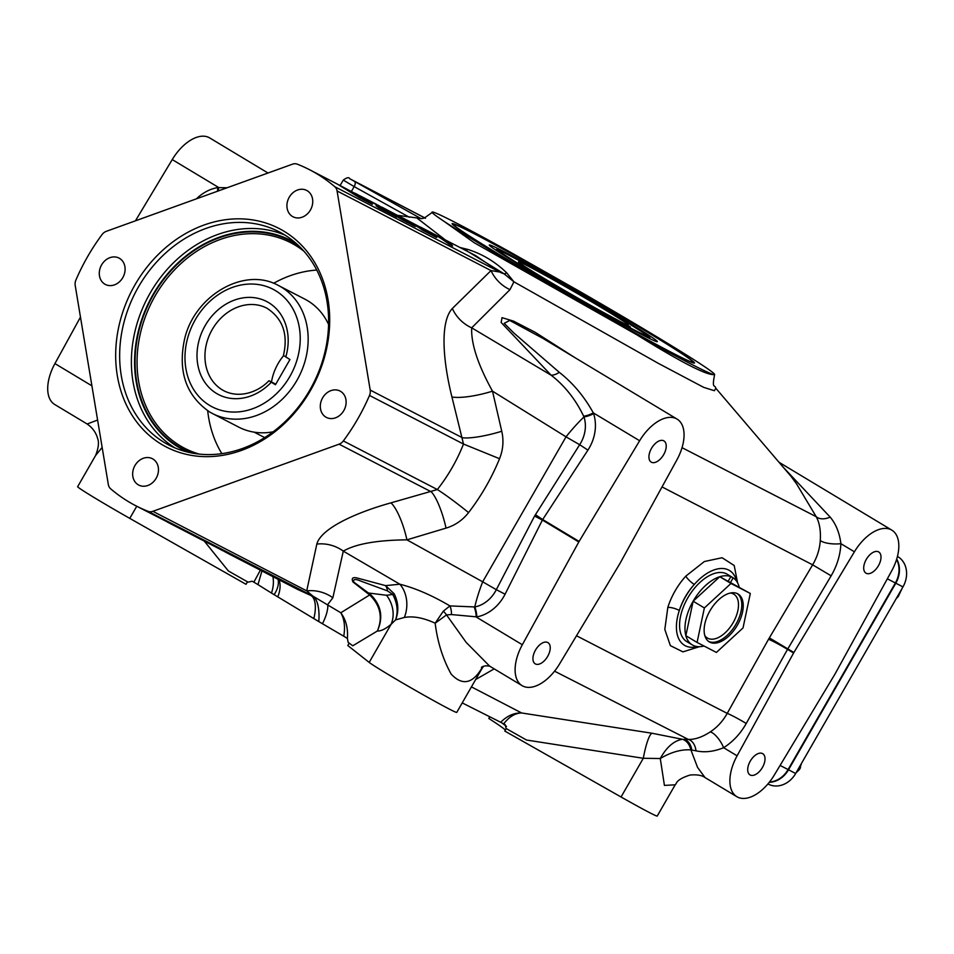 <?xml version="1.0" encoding="UTF-8"?>
<svg xmlns="http://www.w3.org/2000/svg" width="954" height="954" viewBox="0 0 954 954"><rect width="100%" height="100%" fill="white"/><g stroke="black" fill="none" stroke-linecap="round" stroke-linejoin="round"><path stroke-width="1.43" d="M263.912 571.983L267.358 573.64M230.308 554.501L230.272 554.56A189.142 157.47 117.3 0 1 227.696 553.272L267.311 573.724M224.393 551.436L225.549 552.151A189.142 157.47 -62.7 0 0 231.047 554.834L249.185 564.219A189.142 157.47 117.3 0 1 246.263 562.824L230.272 554.56M227.696 553.272A189.142 157.47 117.3 0 1 226.623 552.712M220.958 549.778L222.652 550.661M135.826 505.763A189.142 157.47 -62.7 0 0 148.108 511.332A8.729 7.262 -62.7 0 0 152.878 511.32L339.099 444.17A8.729 7.262 -62.7 0 0 343.345 440.927A189.142 157.47 -62.7 0 0 369.496 395.445A8.729 7.262 -62.7 0 0 370.2 390.079L337.084 190.979A8.729 7.262 -62.7 0 0 334.771 186.71A189.142 157.47 -62.7 0 0 309.585 169.74A189.142 157.47 -62.7 0 0 297.302 164.171A8.729 7.262 -62.7 0 0 292.52 164.171L106.299 231.333A8.729 7.262 -62.7 0 0 102.066 234.565A189.142 157.47 -62.7 0 0 75.903 280.047A8.729 7.262 -62.7 0 0 75.199 285.413L108.327 484.513A8.729 7.262 -62.7 0 0 110.628 488.782A189.142 157.47 -62.7 0 0 135.826 505.763L179.03 527.944A189.142 157.47 117.3 0 1 173.533 525.26L224.488 551.484M199.589 538.569L198.718 538.259M200.698 539.308L199.517 538.688M187.33 532.32L199.481 538.521M199.314 538.581L187.306 532.368M102.15 447.426L95.615 455.452L77.644 486.695A50.92 1.514 29.9 0 0 129.78 518.38L246.037 584.313L247.468 581.821M471.431 686.88L521.647 712.972L651.976 733.232L682.348 739.267C673.87 740.781 666.512 747.197 660.275 758.525L643.306 758.287L526.489 740.018L506.073 728.486L505.203 724.694L500.683 722.273C507.099 715.834 514.087 712.733 521.647 712.972C515.196 713.079 509.209 716.704 503.688 723.847M651.976 733.232A29.097 5.104 -80.8 0 0 643.306 758.287L621.054 796.984A50.92 1.514 29.9 0 0 657.211 816.075L675.182 784.82L664.425 785.404L660.275 758.525C671.067 752.098 681.275 749.212 690.899 749.892A14.548 10.387 85.3 0 0 682.348 739.267M349.188 643.115L347.805 645.536L369.186 662.41L391.08 624.321C385.488 628.996 380.92 631.214 377.39 630.988C382.983 617.465 380.419 605.444 369.687 594.95L368.614 594.139A14.548 2.54 123.7 0 0 368.566 593.006L386.549 595.284L392.726 594.449L387.479 590.884A14.548 9.814 107.4 0 0 385.583 585.625L394.157 593.758L392.726 594.449C397.353 603.083 398.319 611.562 395.6 619.885L391.08 624.321A29.097 25.186 50 0 0 386.549 595.284M347.387 638.429L348.162 642.388L352.765 645.786L377.39 630.988C383.484 617.298 381.242 605.194 370.665 594.64A14.548 2.242 -49.2 0 0 369.687 594.95L340.805 612.766C345.968 619.73 348.162 628.281 347.387 638.429L343.75 636.223C345.36 626.838 344.382 619.027 340.805 612.766L312.936 596.143L306.711 590.86L316.835 544.066C321.033 528.492 355.46 512.727 390.949 502.853A34.916 9.135 -105.6 0 1 406.917 539.845L482.676 581.797A46.555 1.383 29.9 0 0 496.318 589.667L505.083 594.211A39.937 33.187 113.8 0 1 476.809 616.88L451.433 614.555L446.532 614.901L466.172 642.4L489.629 666.119L522.088 685.64A37.826 20.928 121 0 0 559.533 663.996L620.052 563.289A8.729 4.83 121 0 0 620.35 562.765L676.839 459.983A37.826 20.928 121 0 0 677.078 419.092A37.826 20.928 121 0 0 639.633 440.748L579.114 541.443A8.729 4.83 121 0 0 578.804 541.967L542.385 520.061L505.083 594.211M483.547 666.309L481.698 669.028L482.676 666.691C473.077 683.732 462.583 686.212 451.17 674.12C442.859 659.107 437.528 642.137 435.155 623.2C423.457 617.787 413.201 615.867 404.377 617.453L395.6 619.885C398.963 611.264 398.486 602.546 394.157 593.758M387.479 590.884L361.125 581.213C355.377 578.72 352.92 579.006 353.755 582.083L370.665 594.64M368.614 594.139L353.004 582.012C351.084 577.897 352.956 576.693 358.621 578.41L385.583 585.625L399.869 584.218C415.276 588.117 431.959 595.344 449.918 605.909A14.548 9.051 -84.5 0 1 451.433 614.555M363.844 200.042L369.019 201.914L361.149 196.679L339.075 184.993L364.094 199.601M368.697 202.558L369.019 201.914M370.569 203.5L370.987 202.761L372.382 204.323L359.229 197.538L337.334 184.086L309.585 169.74M356.784 194.187L370.987 202.761M355.031 193.245L356.796 194.151M383.794 208.89L384.021 208.485A189.142 157.47 117.3 0 1 396.781 217.095L378.643 207.71A189.142 157.47 -62.7 0 0 376.031 205.778L392.022 214.042A189.142 157.47 -62.7 0 0 384.915 209.224L356.295 193.9M376.591 204.394L360.445 196.047M364.666 198.408L384.021 208.485M360.469 196.071L364.714 198.325M406.798 222.258L411.973 224.13L404.114 218.883L382.029 207.209L407.048 221.817M411.651 224.774L411.973 224.13M413.523 225.704L413.941 224.977L415.348 226.539L402.183 219.754L377.665 204.943M397.985 215.461L413.941 224.977M416.671 226.337L433.116 235.113L425.579 230.021L399.249 216.105M436.443 237.403L422.431 230.117L416.815 226.086M450.193 244.713L450.848 243.568L452.566 245.941L448.809 243.997A189.142 157.47 -62.7 0 0 429.372 231.679L420.344 227.016L436.753 237.415M406.654 219.969L423.23 228.71L406.619 220.04M793.585 653.025L737.096 755.806A37.826 20.928 121 0 0 736.858 796.697A37.826 20.928 121 0 0 774.302 775.053L834.822 674.359A8.729 4.83 121 0 0 835.132 673.822L891.608 571.041A37.826 20.928 121 0 0 891.847 530.15A37.826 20.928 121 0 0 854.402 551.806L793.883 652.5A8.729 4.83 121 0 0 793.585 653.025L787.515 649.376L746.231 723.49C740.495 733.674 732.958 741.747 723.633 747.709C713.83 751.68 704.612 752.718 695.991 750.834L690.899 749.892L697.565 767.421L705.03 777.558C701.965 775.268 696.957 774.421 690.004 775.042C675.122 779.883 676.899 783.663 675.182 784.82M576.49 635.758L727.234 713.377L768.53 639.275L812.641 564.828C817.232 557.029 819.772 548.896 820.273 540.441C820.893 530.686 819.534 522.768 816.207 516.698L796.507 483.797L790.973 476.284L715.81 388.242L714.403 390.723L703.682 387.36L658.343 363.367L513.92 281.812L503.974 273.738L468.831 252.083M783.186 467.162L830.171 517.104A14.548 9.588 -30.7 0 1 816.207 516.698L682.038 447.676M830.171 517.104C835.942 524.02 839.52 532.881 840.891 543.673C840.367 554.882 837.111 565.603 831.137 575.822L787.515 649.376A14.548 0.906 -150.9 0 0 768.53 639.275M820.273 540.441A14.548 4.388 -177.5 0 0 840.891 543.673L854.402 551.806M831.137 575.822L812.641 564.828L662.028 486.922M736.715 581.391A43.645 24.148 121 0 0 731.599 572.078A43.645 24.148 121 0 0 694.285 584.456A43.645 24.148 121 0 0 679.32 610.488A43.645 24.148 121 0 0 686.916 646.454A43.645 24.148 121 0 0 697.493 646.597M694.285 584.456C687.381 592.1 682.384 600.781 679.32 610.488A8.729 2.647 -162.7 0 0 667.824 607.388C671.568 595.773 677.555 585.362 685.783 576.156A8.729 2.158 -137.7 0 0 694.285 584.456M699.425 646.681L682.945 651.88L670.388 645.643L664.819 629.461L667.824 607.388M685.783 576.156L704.35 561.536L722.071 557.732L734.198 565.507L737.609 582.882M691.805 750.023A14.548 10.1 -87.1 0 0 684.006 739.195L688.299 739.41L554.548 671.175M695.991 750.834A14.548 9.898 -87.2 0 0 688.299 739.41C694.977 739.624 702.287 737.12 710.217 731.921C717.193 727.342 722.87 721.164 727.234 713.377A14.548 0.906 -150.9 0 1 746.231 723.49M710.217 731.921A14.548 5.092 -122.3 0 1 723.633 747.709L737.096 755.806M769.341 637.868L793.883 652.5M762.52 753.565A12.366 6.845 121 0 0 750.381 760.946A12.366 6.845 121 0 0 749.987 774.886A12.366 6.845 121 0 0 762.222 767.815A12.366 6.845 121 0 0 762.735 753.684A12.366 6.845 121 0 0 762.52 753.565M878.515 551.853A12.366 6.845 121 0 0 866.375 559.235A12.366 6.845 121 0 0 865.982 573.163A12.366 6.845 121 0 0 878.217 566.092A12.366 6.845 121 0 0 878.729 551.972A12.366 6.845 121 0 0 878.515 551.853M897.452 556.432L897.941 556.731A23.278 19.378 117.3 0 1 902.961 586.901L895.806 583.192A23.278 19.378 117.3 0 0 896.7 559.104A23.278 19.378 117.3 0 1 895.806 583.192L788.517 769.783L895.377 582.977A23.278 19.378 -62.7 0 0 896.593 559.461A23.278 19.378 117.3 0 1 895.377 582.977L788.087 769.556A23.278 19.378 117.3 0 1 769.473 782.053A23.278 19.378 -62.7 0 0 788.087 769.556L780.086 765.43M264.687 437.588L254.158 432.162M268.014 173.02L209.689 137.925A37.826 20.928 121 0 0 172.245 159.58L135.432 220.827M196.476 198.814A39.937 33.271 121 0 1 217.727 187.592L227.076 187.771M80.47 317.11L54.927 363.593A37.826 20.928 121 0 0 54.688 404.484L87.148 424.005L97.594 420.046M217.727 187.592A14.548 6.559 -99.5 0 1 217.44 191.253M172.245 159.58L218.573 187.449A14.548 6.618 -98.8 0 1 218.263 190.955M448.153 243.497L449.143 243.58L447.235 241.422L450.848 243.568M430.445 232.239A189.142 157.47 117.3 0 1 431.518 232.788A189.142 157.47 117.3 0 1 448.344 243.163M390.949 502.853L437.349 489.545C448.261 475.652 456.978 460.496 463.501 444.051L451.934 396.959C442.942 360.994 439.806 321.903 452.339 308.5L491.012 270.578L499.848 272.069L475.593 255.577L431.518 232.788M221.841 453.627A115.672 96.306 117.3 0 1 207.698 410.745M273.595 283.302A115.672 96.306 117.3 0 1 316.764 270.065M304.04 251.319A115.672 96.306 -62.7 0 0 290.863 242.781A115.672 96.306 -62.7 0 0 153.654 298.554A115.672 96.306 -62.7 0 0 180.103 445.756A115.672 96.306 -62.7 0 0 184.611 448.273A115.672 96.306 -62.7 0 0 199.195 454.08M191.671 452.959A117.127 97.511 117.3 0 1 178.66 446.639A117.127 97.511 117.3 0 1 154.631 292.771A117.127 97.511 117.3 0 1 298.781 245.822M164.327 442.501A120.037 99.931 -62.7 0 0 169.001 445.113A120.037 99.931 -62.7 0 0 311.398 387.229A120.037 99.931 -62.7 0 0 283.946 234.481A120.037 99.931 -62.7 0 0 279.272 231.87A120.037 99.931 -62.7 0 0 136.875 289.742A120.037 99.931 -62.7 0 0 164.327 442.501M283.958 231.214A122.947 102.352 117.3 0 1 268.074 436.741A122.947 102.352 117.3 0 1 116.066 345.288A122.947 102.352 117.3 0 1 283.958 231.214M104.797 284.125A14.835 12.354 -62.7 0 0 105.369 284.447A14.835 12.354 -62.7 0 0 123.161 276.946A14.835 12.354 -62.7 0 0 119 258.081A14.835 12.354 -62.7 0 0 101.398 265.248A14.835 12.354 -62.7 0 0 104.797 284.125M138.175 484.751A14.835 12.354 -62.7 0 0 138.747 485.073A14.835 12.354 -62.7 0 0 156.539 477.56A14.835 12.354 -62.7 0 0 152.378 458.707A14.835 12.354 -62.7 0 0 134.776 465.862A14.835 12.354 -62.7 0 0 138.175 484.751M325.815 417.089A14.835 12.354 -62.7 0 0 326.399 417.411A14.835 12.354 -62.7 0 0 344.191 409.898A14.835 12.354 -62.7 0 0 340.029 391.045A14.835 12.354 -62.7 0 0 322.428 398.2A14.835 12.354 -62.7 0 0 325.815 417.089M292.437 216.463A14.835 12.354 -62.7 0 0 293.021 216.785A14.835 12.354 -62.7 0 0 310.813 209.284A14.835 12.354 -62.7 0 0 306.651 190.418A14.835 12.354 -62.7 0 0 289.05 197.573A14.835 12.354 -62.7 0 0 292.437 216.463M443.312 611.192A14.548 8.085 40.5 0 1 446.532 614.901L435.155 623.2L443.312 611.192L449.918 605.909L474.77 606.947A30.433 25.293 -66.2 0 0 496.318 589.667L534.574 516.066L579.674 444.707A46.555 1.383 -150.1 0 1 566.032 436.837A46.555 9.6 -50.8 0 1 583.967 416.946L583.657 416.242C575.644 399.464 564.804 385.786 551.138 375.208L501.148 322.476L502.031 317.658L513.562 321.14L535.242 332.338L575.059 357.726M542.898 338.372L509.734 320.449L504.201 323.334L513.848 333.006L559.294 372.334A14.548 8.956 -46.5 0 1 551.138 375.208L471.693 327.83C470.978 343.655 477.918 364.762 492.502 391.164L501.744 431.244C503.879 440.545 503.152 449.704 499.55 458.707C491.62 478.073 481.293 496.032 468.569 512.584C462.595 520.216 455.082 525.392 446.043 528.111L406.917 539.845C376.961 540.143 355.747 543.911 343.285 551.138L332.863 597.776L327.711 604.562A29.097 9.898 122.1 0 1 322.464 623.749L318.779 621.579A29.097 11.734 98.3 0 0 312.936 596.143L148.108 511.332M559.294 372.334C572.925 382.995 584.265 396.506 593.305 412.879L593.579 413.678A39.937 33.271 121 0 1 587.926 450.121L542.695 519.536L579.114 541.443M583.657 416.242A14.548 6.606 160.8 0 0 593.305 412.879L639.633 440.748M337.084 190.979L491.012 270.578A34.916 31.243 -134.9 0 0 509.985 289.646L471.693 327.83A34.916 31.279 -134.1 0 1 452.339 308.5M369.496 395.445L463.501 444.051L499.55 458.707M343.345 440.927L437.349 489.545A34.916 2.445 -142.1 0 1 468.569 512.584M370.2 390.079L462.368 437.743A34.916 6.738 165.3 0 0 501.744 431.244M451.934 396.959A34.916 7.68 166 0 0 492.502 391.164L566.032 436.837L482.676 581.797A46.555 10.029 -68.8 0 0 474.77 606.947A14.548 7.036 -100.6 0 1 476.809 616.88M587.926 450.121L579.674 444.707A30.421 25.353 -59 0 0 583.967 416.946A14.548 6.547 161.6 0 0 593.579 413.678M535.385 514.659L542.695 519.536L542.385 520.061L534.574 516.066M578.804 541.967L522.327 644.749A37.826 20.928 121 0 0 522.088 685.64M474.198 606.994A14.548 7.083 -100 0 1 476.177 616.988L522.327 644.749M339.099 444.17L431.268 491.823A34.916 8.169 -105 0 1 446.043 528.111M459.923 247.48L467.782 249.423A5.819 3.566 -65.8 0 1 465.469 250.353M467.782 249.423C482.354 254.014 495.305 261.813 506.657 272.808A5.819 2.826 -52.8 0 1 503.974 273.738A34.916 23.063 -48 0 1 499.848 272.069L334.771 186.71M432.77 212.038C430.302 211.597 433.939 214.614 443.693 221.101A162.955 4.83 29.9 0 0 566.903 295.215L636.843 334.806A162.955 4.83 29.9 0 0 713.854 374.624C716.335 375.077 712.686 372.048 702.931 365.561A162.955 4.83 29.9 0 0 579.734 291.447L509.782 251.868A162.955 4.83 29.9 0 0 432.77 212.038L424.327 218.037L421.835 218.609L397.77 215.342M636.843 334.806C680.214 361.745 705.877 375.017 713.854 374.624L714.606 374.552C711.72 389.745 714.725 383.854 715.81 388.242M443.693 221.101L474.233 242.745L566.903 295.215M504.523 257.759A139.809 4.15 -150.1 0 1 452.101 223.689A139.809 4.15 -150.1 0 1 575.381 289.742A139.809 4.15 -150.1 0 1 694.488 363.057A139.809 4.15 -150.1 0 1 628.185 329.118A139.809 4.15 -150.1 0 1 504.523 257.759M445.375 239.955L417.637 218.573M506.657 272.808L513.92 281.812L509.985 289.646M663.745 440.796A12.366 6.845 121 0 0 651.606 448.177A12.366 6.845 121 0 0 651.2 462.106A12.366 6.845 121 0 0 663.435 455.034A12.366 6.845 121 0 0 663.948 440.915A12.366 6.845 121 0 0 663.745 440.796M547.751 642.507A12.366 6.845 121 0 0 535.611 649.889A12.366 6.845 121 0 0 535.206 663.829A12.366 6.845 121 0 0 547.441 656.757A12.366 6.845 121 0 0 547.954 642.626A12.366 6.845 121 0 0 547.751 642.507M404.377 617.453A29.097 23.325 97.2 0 0 399.869 584.218L343.285 551.138A34.916 32.102 -168.1 0 0 316.835 544.066M152.878 511.32L306.711 590.86A34.916 32.078 -167.3 0 1 332.863 597.776M204.359 541.192L228.364 570.957L248.016 582.143L252.226 581.224L253.859 582.167L260.37 570.158M261.933 570.969L257.974 584.623L253.859 582.167M318.779 621.579L271.473 593.066A29.097 21.37 119.5 0 0 272.892 576.633M271.473 593.066L257.974 584.623M274.084 594.688A29.097 18.09 147.8 0 0 278.043 579.305M277.733 596.942A29.097 18.925 131.8 0 0 279.057 579.829M297.636 589.429L310.813 595.463A29.097 12.676 111.9 0 1 313.806 618.633M343.75 636.223L322.464 623.749M500.683 722.273L462.225 702.907M369.186 662.41A50.92 1.514 29.9 0 0 416.242 690.851A50.92 1.514 29.9 0 0 456.751 712.411L481.698 669.028M494.184 668.861L475.652 679.546M489.569 717.146L488.818 718.457A160.045 4.746 -150.1 0 1 505.381 730.037M506.228 728.57L504.797 731.062L621.054 796.984M344.358 551.77L342.629 550.506M173.986 525.368L167.344 522.053M168.798 522.816L171.386 524.14A189.142 157.47 -62.7 0 0 173.95 525.439M173.533 525.26A189.142 157.47 117.3 0 1 172.459 524.7M630.308 326.888L608.115 314.987A63.238 1.872 -150.1 0 1 549.886 281.835A63.238 1.872 -150.1 0 1 518.487 261.837A63.238 1.872 -150.1 0 1 574.248 291.709A63.238 1.872 -150.1 0 1 628.114 324.885A63.238 1.872 -150.1 0 1 625.299 323.883L630.308 326.888M283.433 355.52C288.335 334.317 282.801 318.529 266.858 308.166A46.555 38.768 -62.7 0 0 211.037 331.718A46.555 38.768 -62.7 0 0 224.083 390.878C239.788 398.76 258.498 391.927 268.933 380.729L275.444 384.76L289.944 359.551L284.292 355.902M328.593 324.491A72.015 59.959 -62.7 0 0 307.725 300.748A72.015 59.959 -62.7 0 0 304.922 299.186L278.544 285.544A72.015 59.959 117.3 0 1 298.733 377.057A72.015 59.959 117.3 0 1 212.384 413.487L238.762 427.13A72.015 59.959 -62.7 0 0 273.094 431.816M271.485 381.994A46.555 38.768 117.3 0 1 283.612 355.675M269.791 381.123L275.766 384.212M902.961 586.901L795.672 773.491L788.517 769.783A23.278 19.378 117.3 0 1 769.282 782.292A23.278 19.378 117.3 0 0 788.517 769.783L895.806 583.192L887.339 578.816M795.672 773.491A23.278 19.378 117.3 0 1 768.364 784.164L767.922 783.938M709.776 642.161A27.94 15.455 121 0 0 737.192 625.49A27.94 15.455 121 0 0 738.086 594.02A27.94 15.455 121 0 0 710.444 609.988A27.94 15.455 121 0 0 709.287 641.899A27.94 15.455 121 0 0 709.776 642.161M716.406 652.429L743.023 627.947L750.309 593.471L730.979 583.478L704.362 607.96L697.076 642.436L716.406 652.429M750.309 593.471L719.757 576.729L693.141 601.211L685.854 635.686A39.281 21.727 121 0 0 692.222 644.868A39.281 21.727 121 0 0 704.004 646.025M697.076 642.436L685.854 635.686A39.281 21.727 121 0 1 693.141 601.211L704.362 607.96M730.979 583.478L719.757 576.729A39.281 21.727 121 0 0 693.141 601.211M730.585 582.334L733.173 577.838A39.281 21.727 121 0 1 739.088 586.722M730.836 576.586L730.847 576.633A39.281 21.727 121 0 0 719.757 576.729M728.26 581.129L730.847 576.633L733.173 577.838L727.318 574.296A39.281 21.727 121 0 0 725.445 573.378A39.281 21.727 121 0 0 687.5 598.385A39.281 21.727 121 0 0 686.82 641.625L692.222 644.868M647.42 336.154A87.315 2.588 -150.1 0 1 648.517 337.144M497.63 250.365A87.315 2.588 -150.1 0 1 499.037 250.83M616.678 315.822A88.185 2.612 -150.1 0 1 649.746 337.287A88.185 2.612 -150.1 0 1 649.614 337.406A88.185 2.612 -150.1 0 1 571.983 295.657A88.185 2.612 -150.1 0 1 496.843 249.554A88.185 2.612 -150.1 0 1 496.879 249.388A88.185 2.612 -150.1 0 1 539.046 271.031A88.185 2.612 -150.1 0 1 616.678 315.822M621.006 317.992A96.926 2.874 -150.1 0 1 657.294 341.687A96.926 2.874 -150.1 0 1 571.887 295.823A96.926 2.874 -150.1 0 1 489.283 245.071A96.926 2.874 -150.1 0 1 534.145 267.895A96.926 2.874 -150.1 0 1 621.006 317.992M641.326 328.498A138.223 4.102 -150.1 0 1 693.141 362.234A138.223 4.102 -150.1 0 1 571.267 296.885A138.223 4.102 -150.1 0 1 453.496 224.428A138.223 4.102 -150.1 0 1 518.499 257.64A138.223 4.102 -150.1 0 1 641.326 328.498M896.975 597.311L898.215 596.596L902.21 588.213M896.939 597.371L896.378 598.361M796.113 772.728L799.345 769.675L801.587 763.188M798.76 768.101L799.357 768.411M136.756 506.24L129.78 518.38M91.906 385.833L54.927 363.593M296.289 243.532A117.712 98 -62.7 0 0 153.212 294.226A117.712 98 -62.7 0 0 178.374 447.14A117.712 98 -62.7 0 0 188.355 452.256M174.987 447.915A120.037 99.931 117.3 0 1 147.107 298.662A120.037 99.931 117.3 0 1 285.019 235.137M424.792 217.882L349.915 178.815L421.131 218.693M351.442 191.384L354.161 186.602L343.297 180.079L340.101 185.517M409.314 217.238L354.161 186.602A4.365 1.944 -60.9 0 0 354.697 181.785M506.526 726.483A160.045 4.746 29.9 0 0 501.196 722.5M614.841 314.808A84.393 2.504 29.9 0 0 500.385 251.212A84.393 2.504 29.9 0 0 604.729 313.985A84.393 2.504 29.9 0 0 614.841 314.808M271.27 382.256A52.375 43.61 117.3 0 1 199.672 372.024A52.375 43.61 117.3 0 1 242.233 298.006A52.375 43.61 117.3 0 1 285.771 357.034M278.544 285.544C244.212 266.13 194.008 295.847 184.444 339.719C177.826 371.583 186.173 395.624 209.486 411.866L212.384 413.487A72.015 59.959 117.3 0 1 209.582 411.925M209.618 405.402A66.196 55.117 -62.7 0 0 300.021 343.977A66.196 55.117 -62.7 0 0 218.168 294.738A66.196 55.117 -62.7 0 0 209.618 405.402M704.827 635.602A25.603 14.167 121 0 0 707.82 638.274A25.603 14.167 121 0 0 734.437 620.255A25.603 14.167 121 0 0 730.442 593.03M737.347 593.615A27.94 15.455 -59 0 1 735.474 625.049A27.94 15.455 -59 0 1 708.583 641.422M779.013 462.273L891.847 530.15M425.448 218.299L349.736 178.72C349.021 177.015 346.874 177.468 343.297 180.079M542.504 338.133L677.078 419.092M489.629 666.119L489.927 666.286C486.409 665.463 483.571 665.809 481.412 667.323M705.03 777.558L736.858 796.697M95.615 455.452C98.5 448.022 99.18 442.382 97.63 438.518C96.044 432.603 92.55 427.762 87.148 424.005L87.148 424.005M297.708 589.465L265.606 572.865M647.766 336.845L643.723 332.97L614.889 314.832L537.949 270.495L503.64 252.416L498.262 250.878M496.879 249.388L495.603 249.96M649.746 337.287L649.889 338.682M898.215 596.596L896.736 598.075M800.513 767.636L799.345 769.675"/></g></svg>
